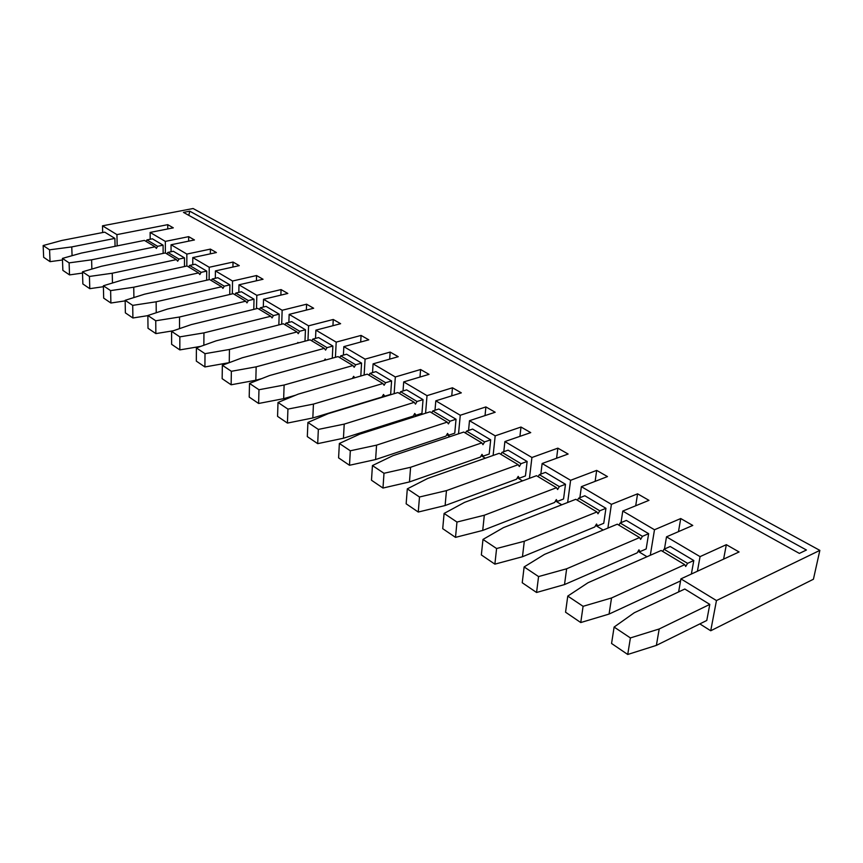 <?xml version="1.0" encoding="UTF-8"?>
<svg xmlns="http://www.w3.org/2000/svg" width="863" height="863" viewBox="0 0 863 863"><rect width="100%" height="100%" fill="white"/><g stroke="black" fill="none" stroke-linecap="round" stroke-linejoin="round"><path stroke-width="1.29" d="M189.774 211.187L183.463 212.395L799.375 553.399L806.43 550.011L189.774 211.187L188.803 215.351M723.604 559.116L726.344 544.672L739.073 551.964L680.918 578.868L716.463 600.562L819.85 550.378L193.096 208.522L102.503 225.815L116.937 234.617L117.163 245.89M726.344 544.672L700.066 556.624L666.506 536.84L692.762 525.438L680.734 518.544L654.488 529.753L622.773 511.058L648.965 500.346L637.574 493.819L611.403 504.348L581.382 486.656L607.476 476.581L596.678 470.389L570.605 480.303L542.137 463.517L568.124 454.035L557.865 448.156L531.921 457.498L504.887 441.565L530.734 432.611L520.993 427.034L495.189 435.847L469.494 420.691L495.179 412.244L485.901 406.926L460.259 415.254L435.804 400.831L461.317 392.848L452.471 387.778L427.012 395.653L403.701 381.91L429.03 374.348L420.594 369.515L395.319 376.969L373.086 363.862L398.221 356.699L390.162 352.082L365.081 359.148L343.841 346.624L368.781 339.828L361.079 335.416L336.192 342.115L315.89 330.151L340.615 323.701L333.247 319.472L308.576 325.836L289.148 314.38L313.657 308.253L306.592 304.208L282.147 310.259L263.528 299.288L287.821 293.452L281.058 289.58L256.818 295.329L238.975 284.812L263.042 279.267L256.548 275.534L232.535 281.014L215.416 270.917L239.267 265.631L233.021 262.061L209.234 267.271L192.783 257.584L216.408 252.546L210.41 249.105L186.85 254.078L171.047 244.758L194.445 239.957L188.673 236.656L165.329 241.392L150.13 232.427L173.301 227.843L167.746 224.66L116.937 234.617M699.839 623.895L710.724 630.767L813.421 579.235L819.85 550.378M638.081 551.306L646.98 556.732M595.664 525.459L603.183 530.044M561.759 504.79L555.492 500.972M522.525 480.885L517.39 477.757M485.308 458.199L481.198 455.696M449.957 436.656L446.786 434.715M414.013 414.747L416.344 416.16M384.326 396.646L382.762 395.696M352.945 377.53L353.798 378.048M102.503 225.815L102.675 232.546M680.918 578.868L678.62 591.932M684.812 589.019L709.796 604.391L706.775 620.475L656.376 645.384L627.725 654.478L611.565 643.485L614.111 627.056L634.262 612.762L684.812 589.019M716.463 600.562L710.724 630.767M709.796 604.391L659.203 628.976L630.4 637.93L614.111 627.056M630.4 637.93L627.725 654.478M659.203 628.976L656.376 645.384M700.066 556.624L697.412 571.23M662.698 551.425L663.992 549.235L670.206 546.495L693.798 560.519L687.584 563.345L685.707 566.506L684.726 564.65L611.533 597.973L609.073 614.068L580.756 622.547L565.556 612.201L567.768 596.085L588.059 582.708L661.144 550.497L684.726 564.65M691.371 574.024L693.798 560.519M666.506 536.84L664.456 549.03M611.533 597.973L583.086 606.311L567.768 596.085M583.086 606.311L580.756 622.547M680.551 580.918L609.073 614.068M638.437 550.702L639.979 551.651L646.171 548.954L648.642 533.679L626.344 520.432L620.141 523L618.879 525.136M622.773 511.058L621.015 522.644M654.488 529.753L650.303 555.265M538.566 576.57L566.646 568.782L639.591 537.563L617.293 524.186L544.521 554.391L524.132 566.926L522.234 582.741L536.559 592.482L538.566 576.57L524.132 566.926M566.646 568.782L564.51 584.575L536.559 592.482M639.979 551.651L638.954 549.828L637.142 552.892L564.51 584.575M648.642 533.679L642.439 536.333L640.616 539.407L639.591 537.563M637.574 493.819L635.707 505.761M611.403 504.348L607.897 528.08M524.305 541.241L596.916 511.953L575.815 499.289L503.42 527.649L482.978 539.429L496.592 548.523L524.305 541.241L522.46 556.743L594.758 526.991L596.516 524.014L597.584 525.826L603.744 523.302L605.945 508.307L584.823 495.761L578.652 498.178L577.423 500.26M581.382 486.656L579.871 497.703M605.945 508.307L599.753 510.799L597.983 513.798L596.916 511.953M597.584 525.826L596.009 524.877M482.978 539.429L481.349 554.941L494.877 564.143L496.592 548.523M522.46 556.743L494.877 564.143M595.136 481.338L596.678 470.389M570.605 480.303L567.66 502.482M538.134 476.678L539.332 474.65L545.47 472.374L565.492 484.272L559.332 486.624L557.617 489.537L556.506 487.703L484.316 515.233L482.719 530.432L455.502 537.369L442.719 528.674L444.1 513.442L464.553 502.374L536.506 475.696L556.506 487.703M482.719 530.432L554.607 502.471L556.322 499.569L557.422 501.371L563.561 498.987L565.492 484.272M542.137 463.517L540.842 474.089M484.316 515.233L456.969 522.05L444.1 513.442M557.422 501.371L555.826 500.4M456.969 522.05L455.502 537.369M557.865 448.156L556.592 458.242M531.921 457.498L529.451 478.318M500.842 454.305L502.007 452.331L508.113 450.184L527.131 461.478L521.004 463.69L519.332 466.527L518.188 464.704L446.462 490.616L445.114 505.535L418.264 512.039L406.149 503.809L407.304 488.857L427.746 478.436L499.202 453.312L518.188 464.704M445.114 505.535L516.527 479.213L518.199 476.387L519.332 478.178L525.438 475.934L527.131 461.478M504.887 441.565L503.787 451.705M446.462 490.616L419.494 497.002L407.304 488.857M519.332 478.178L517.714 477.196M419.494 497.002L418.264 512.039M519.925 436.354L520.993 427.034M495.189 435.847L493.118 455.459M465.416 433.043L466.549 431.112L472.611 429.084L490.691 439.828L484.596 441.91L482.967 444.682L481.802 442.87L410.594 467.282L409.461 481.932L382.978 488.048L371.489 480.238L372.438 465.567L392.838 455.729L463.755 432.05L481.802 442.87M481.522 455.146L483.151 456.139L489.213 454.024L490.691 439.828M469.494 420.691L468.555 430.443M410.594 467.282L383.992 473.28L372.438 465.567M383.992 473.28L382.978 488.048M483.151 456.139L481.986 454.359L480.357 457.12L409.461 481.932M485.901 406.926L485.028 415.588M460.259 415.254L458.533 433.787M431.705 412.805L432.805 410.928L438.825 409.008L456.031 419.235L449.99 421.209L448.404 423.906L447.207 422.115L376.559 445.146L375.61 459.537L349.493 465.276L338.587 457.865L339.364 443.463L359.688 434.175L430.033 411.813L447.207 422.115M447.099 434.186L448.728 435.189L454.758 433.183L456.031 419.235M435.804 400.831L435.006 410.227M376.559 445.146L350.324 450.788L339.364 443.463M350.324 450.788L349.493 465.276M448.728 435.189L447.552 433.42L445.966 436.106L375.61 459.537M420.001 377.045L420.594 369.515M395.319 376.969L394.143 393.679M368.954 375.146L370 373.355L375.934 371.64L391.586 380.939L385.621 382.708L384.111 385.276L382.892 383.517L313.442 404.089L312.827 417.972L287.433 423.075L277.562 416.365L278.005 402.46L298.156 394.154L367.282 374.143L382.892 383.517M383.064 395.2L384.715 396.203L390.648 394.402L391.586 380.939M373.086 363.862L372.536 372.633M313.442 404.089L287.929 409.094L278.005 402.46M287.929 409.094L287.433 423.075M384.715 396.203L383.496 394.456L381.985 397.023L312.827 417.972M360.799 376.02L361.565 363.096L346.613 354.218L340.734 355.847L339.709 357.606M365.081 359.148L364.121 375.06M343.841 346.624L343.398 355.114M258.965 389.742L284.121 385.027L352.935 365.545L338.037 356.592L269.547 375.545L249.515 383.42L249.202 397.077L258.62 403.474L258.965 389.742L249.515 383.42M284.121 385.027L283.657 398.663L258.62 403.474M295.578 395.211L283.657 398.663M354.715 377.789L353.657 376.311L352.406 378.447M361.565 363.096L355.653 364.779L354.175 367.293L352.935 365.545M354.553 377.832L353.237 377.034M361.079 335.416L360.691 342.039M336.192 342.115L335.427 357.314M332.277 358.188L332.881 346.063L318.587 337.573L312.762 339.116L311.759 340.831M315.89 330.151L315.534 338.382M231.36 371.295L256.16 366.84L324.337 348.372L310.087 339.828L242.244 357.789L222.341 365.265L222.158 378.684L231.133 384.79L231.36 371.295L222.341 365.265M256.16 366.84L255.826 380.238L231.133 384.79M261.813 378.587L255.826 380.238M325.869 359.957L325.157 358.976L324.337 360.389M332.881 346.063L327.023 347.649L325.578 350.108L324.337 348.372M325.416 360.087L324.747 359.688M332.935 325.707L333.247 319.472M308.576 325.836L307.972 340.378M285.017 324.779L285.998 323.107L291.77 321.64L305.448 329.763L299.644 331.263L298.231 333.679L296.98 331.953L229.461 349.472L229.256 362.654L204.909 366.948L196.322 361.122L196.386 347.929L216.171 340.831L283.344 323.776L296.98 331.953M304.984 341.176L305.448 329.763M289.148 314.38L288.868 322.374M229.461 349.472L205.006 353.679L196.386 347.929M205.006 353.679L204.909 366.948M298.296 342.945L297.897 342.395L297.444 343.172M306.592 304.208L306.354 310.087M282.147 310.259L281.694 324.197M259.407 309.407L260.367 307.767L266.084 306.376L279.191 314.154L273.431 315.588L272.061 317.94L270.799 316.246L203.948 332.881L203.851 345.243M278.846 324.92L279.191 314.154M263.528 299.288L263.323 307.045M270.799 316.246L257.735 308.404L191.23 324.607L171.597 331.36L171.629 344.326L179.838 349.903L179.828 336.861L171.597 331.36M179.828 336.861L203.948 332.881M200.755 346.365L179.838 349.903M280.874 295.124L281.058 289.58M256.818 295.329L256.494 308.706M234.855 294.682L235.793 293.075L241.467 291.748L254.024 299.213L248.328 300.572L246.98 302.881L245.707 301.198L179.536 317.001L179.536 328.63M253.787 309.375L254.024 299.213M238.975 284.812L238.835 292.363M245.707 301.198L233.193 293.679L167.357 309.083L147.864 315.502L148.005 328.264L155.858 333.603L155.75 320.777L147.864 315.502M155.75 320.777L179.536 317.001M173.355 330.756L155.858 333.603M256.548 275.534L256.419 280.788M232.535 281.014L232.32 293.884M211.306 280.551L212.222 278.976L217.843 277.703L229.892 284.866L224.251 286.171L222.934 288.425L221.662 286.764L156.149 301.791L156.235 312.74M229.741 294.488L229.892 284.866M215.416 270.917L215.329 278.274M221.662 286.764L209.644 279.547L144.488 294.207L125.146 300.324L125.372 312.87L132.902 317.983L132.708 305.373L125.146 300.324M132.708 305.373L156.149 301.791M147.875 315.642L132.902 317.983M167.746 224.66L167.756 228.943M188.673 236.656L188.652 241.144M165.329 241.392L165.383 252.988M157.605 246.3L146.926 239.914L152.384 238.814L163.096 245.178L157.605 246.3L156.365 248.425L155.092 246.818L91.607 259.817L91.866 269.073M163.139 253.398L163.096 245.178M150.13 232.427L150.194 239.256M62.427 258.404L69.105 262.87L69.525 274.898L62.87 270.367L62.427 258.404L81.284 253.096L144.423 240.41L155.092 246.818M69.105 262.87L91.607 259.817M69.525 274.898L82.524 273.075M146.926 239.914L146.063 241.392M210.41 249.105L210.367 253.83M186.85 254.078L186.829 266.031M184.477 266.538L184.488 257.886L173.355 251.273L167.843 252.417L166.958 253.938M171.047 244.758L171.068 251.748M89.428 276.451L112.244 273.237L176.408 259.601L165.318 252.945L101.51 266.246L82.481 271.813L82.859 283.959L89.784 288.674L89.428 276.451L82.481 271.813M112.244 273.237L112.46 283.01M184.488 257.886L178.943 259.062L177.681 261.23L176.408 259.601M103.398 286.699L89.784 288.674M233.021 262.061L232.934 267.034M209.234 267.271L209.116 279.666M206.656 280.227L206.732 271.111L195.157 264.229L189.59 265.426L188.695 266.98M192.783 257.584L192.762 264.747M110.615 290.615L133.743 287.217L198.576 272.913L187.044 265.987L122.557 279.946L103.377 285.772L103.679 298.123L110.896 303.021L110.615 290.615L103.377 285.772M133.743 287.217L133.905 297.552M206.732 271.111L201.144 272.341L199.849 274.553L198.576 272.913M125.157 300.874L110.896 303.021M390.162 352.082L389.677 359.137M452.471 387.778L451.748 395.837M427.012 395.653L425.578 413.226M344.218 424.111L414.272 402.352L397.919 392.536L328.167 413.668L307.918 422.449L318.35 429.418L344.218 424.111L343.442 438.242L413.215 416.095L414.758 413.474L415.955 415.232L421.942 413.334L423.043 399.634L406.646 389.882L400.659 391.694L399.58 393.528M403.701 381.91L403.032 390.982M423.043 399.634L417.034 401.5L415.481 404.132L414.272 402.352M415.955 415.232L414.316 414.229M307.918 422.449L307.314 436.602L317.692 443.647L318.35 429.418M343.442 438.242L317.692 443.647M680.734 518.544L678.48 531.64M115.059 246.311L114.887 238.393L104.725 232.147L61.845 240.453L43.15 245.534L49.569 249.817L50.054 261.651L43.657 257.303L43.15 245.534M72.071 255.696L71.769 246.915L49.569 249.817M71.769 246.915L114.887 238.393M62.481 259.979L50.054 261.651M189.59 265.426L201.144 272.341M578.652 498.178L599.753 510.799M620.141 523L642.439 536.333M167.843 252.417L178.943 259.062M466.549 431.112L484.596 441.91M285.998 323.107L299.644 331.263M432.805 410.928L449.99 421.209M370 373.355L385.621 382.708M312.762 339.116L327.023 347.649M663.992 549.235L687.584 563.345M539.332 474.65L559.332 486.624M235.793 293.075L248.328 300.572M212.222 278.976L224.251 286.171M502.007 452.331L521.004 463.69M400.659 391.694L417.034 401.5M260.367 307.767L273.431 315.588M340.734 355.847L355.653 364.779"/></g></svg>
